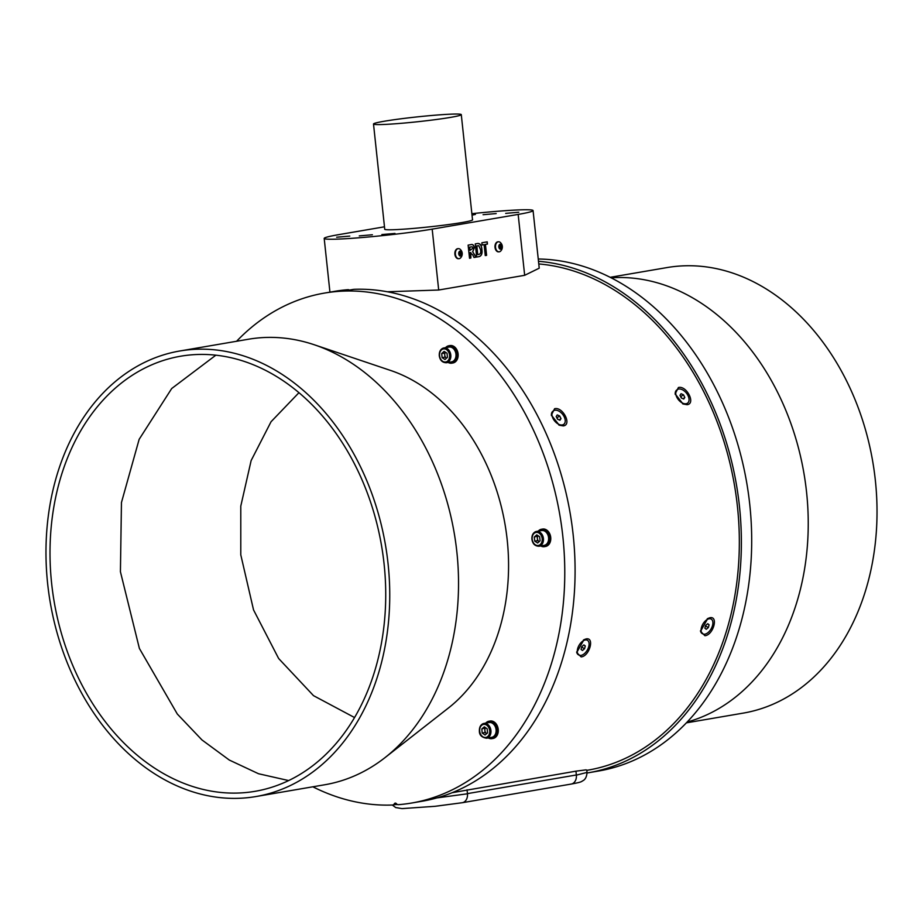 <?xml version="1.0" encoding="UTF-8"?>
<svg xmlns="http://www.w3.org/2000/svg" width="923" height="923" viewBox="0 0 923 923"><rect width="100%" height="100%" fill="white"/><g stroke="black" fill="none" stroke-linecap="round" stroke-linejoin="round"><path stroke-width="1.38" d="M298.937 392.702L271.039 421.753L251.137 460.565L240.788 506.116L240.788 554.85L253.537 609.907L278.642 658.503L313.508 695.654L354.559 717.552M288.668 780.57L258.532 773.739L229.296 760.044L201.929 739.911L177.308 714.021L139.385 648.431L120.417 571.718L121.455 502.539L139.142 439.348L171.701 388.525L215.844 355.193M384.095 564.045A220.712 166.071 80.3 0 1 255.106 791.311A220.712 166.071 80.3 0 1 51.642 583.486A220.712 166.071 80.3 0 1 180.62 356.22A220.712 166.071 80.3 0 1 384.095 564.045M388.075 563.815A226.008 170.051 80.3 0 1 256.006 796.537A226.008 170.051 80.3 0 1 47.65 583.728A226.008 170.051 80.3 0 1 179.731 351.005A226.008 170.051 80.3 0 1 388.075 563.815M179.731 351.005L248.506 339.226A226.008 170.051 80.3 0 1 314.281 344.764A226.008 170.051 80.3 0 1 456.862 552.035A226.008 170.051 80.3 0 1 384.972 757.656A226.008 170.051 80.3 0 1 324.781 784.758L256.006 796.537M384.972 757.656L448.416 708.01A184.773 139.027 -99.7 0 0 507.2 539.92A184.773 139.027 -99.7 0 0 390.637 370.469L314.281 344.764M312.862 786.8A258.671 194.626 -99.7 0 0 392.483 805.018A3.53 2.654 -99.7 0 0 392.748 804.994A3.53 2.654 -99.7 0 0 394.375 803.748A1.765 1.327 -99.7 0 1 396.336 803.633A3.53 2.654 -99.7 0 0 398.471 804.671A258.671 194.626 -99.7 0 0 411.693 803.022A258.671 194.626 -99.7 0 0 562.857 536.667A258.671 194.626 -99.7 0 0 324.388 293.099A258.671 194.626 -99.7 0 0 236.588 341.268M488.244 737.927A8.826 6.646 -99.7 0 0 491.198 738.712A8.826 6.646 -99.7 0 0 491.913 738.642L493.055 738.446A8.826 6.646 -99.7 0 0 498.189 729.089A8.826 6.646 -99.7 0 0 490.794 720.967A8.826 6.646 -99.7 0 0 490.078 721.036L488.936 721.232A8.826 6.646 -99.7 0 0 485.706 723.136M545.008 546.531A8.826 6.646 -99.7 0 0 545.562 546.462A8.826 6.646 -99.7 0 0 550.673 537.001A8.826 6.646 -99.7 0 0 543.139 528.994A8.826 6.646 -99.7 0 0 542.586 529.064L541.432 529.26A8.826 6.646 -99.7 0 0 538.213 531.152M452.385 363.039A8.826 6.646 -99.7 0 0 452.939 362.97A8.826 6.646 -99.7 0 0 458.05 353.509A8.826 6.646 -99.7 0 0 450.505 345.502A8.826 6.646 -99.7 0 0 449.951 345.571L448.809 345.767A8.826 6.646 -99.7 0 0 445.578 347.659M448.116 362.451A8.826 6.646 -99.7 0 0 451.232 363.235A8.826 6.646 -99.7 0 0 451.785 363.166A8.826 6.646 -99.7 0 0 456.897 353.705A8.826 6.646 -99.7 0 0 449.363 345.698A8.826 6.646 -99.7 0 0 448.809 345.767M540.74 545.943A8.826 6.646 -99.7 0 0 543.866 546.728A8.826 6.646 -99.7 0 0 544.42 546.658A8.826 6.646 -99.7 0 0 549.531 537.198A8.826 6.646 -99.7 0 0 541.986 529.191A8.826 6.646 -99.7 0 0 541.432 529.26M491.913 738.642A8.826 6.646 -99.7 0 0 497.047 729.285A8.826 6.646 -99.7 0 0 489.651 721.163A8.826 6.646 -99.7 0 0 488.936 721.232M353.394 289.418A3.53 2.654 80.3 0 1 353.647 289.361A3.53 2.654 80.3 0 1 353.901 289.326A258.671 194.626 80.3 0 1 573.171 534.902A258.671 194.626 80.3 0 1 422.007 801.256L411.693 803.022M397.467 804.498A258.671 194.626 80.3 0 1 394.917 804.625M396.417 803.725A3.53 2.654 80.3 0 1 395.044 804.602A3.53 2.654 80.3 0 1 394.779 804.625M353.901 289.326L349.321 290.11A258.671 194.626 -99.7 0 0 343.333 290.468L347.913 289.684A3.53 2.654 80.3 0 1 349.367 290.087M324.388 293.099L334.703 291.333A258.671 194.626 80.3 0 1 347.913 289.684M585.863 769.874L575.952 771.167L576.379 775.147L587.028 772.413L586.774 770.07L585.92 769.886M575.952 771.167L452.178 792.695M467.05 789.811L467.476 793.792L436.891 797.899M538.767 263.943A256.029 192.63 80.3 0 1 737.777 509.877A256.029 192.63 80.3 0 1 587.813 770.174L586.809 770.347M538.49 261.278A258.671 194.626 80.3 0 1 739.461 506.427A258.671 194.626 80.3 0 1 588.297 772.782A258.671 194.626 80.3 0 1 587.063 772.989M538.247 259.005A258.671 194.626 80.3 0 1 749.776 504.662A258.671 194.626 80.3 0 1 598.612 771.017L588.297 772.782M687.174 722.04A226.008 170.051 -99.7 0 0 806.564 492.167A226.008 170.051 -99.7 0 0 611.118 277.811M686.412 722.847L743.269 713.11A226.008 170.051 -99.7 0 0 875.35 480.387A226.008 170.051 -99.7 0 0 666.994 267.578L610.138 277.315M387.256 291.772L438.69 290.018L524.668 275.308L539.228 268.178L533.067 210.571A61.795 3.404 -6.1 0 0 471.872 213.686M581.144 656.911C589.566 656.207 594.839 636.928 586.059 638.935L583.982 639.697L576.702 652.561L581.144 656.911M563.284 425.895C572.191 424.961 562.892 406.547 554.619 408.716L551.343 415.085L559.246 425.191L563.284 425.895M704.941 635.716C713.375 635.012 718.648 615.733 709.856 617.741L707.791 618.502L700.511 631.355L704.941 635.716M687.093 404.689C696 403.766 686.7 385.341 678.417 387.522L675.151 393.89L683.043 403.986L687.093 404.689M551.469 415.662A8.515 5.192 -128.2 0 1 552.808 411.312A8.515 5.192 -128.2 0 1 553.073 411.116M563.584 424.465A8.515 5.192 -128.2 0 1 563.33 424.684A8.515 5.192 -128.2 0 1 561.784 425.353A8.515 5.192 -128.2 0 1 558.75 424.938M553.062 418.534A8.515 5.192 -128.2 0 1 553.327 410.897A8.515 5.192 -128.2 0 1 564.115 416.642A8.515 5.192 -128.2 0 1 563.849 424.268A8.515 5.192 -128.2 0 1 553.062 418.534M583.417 640.031A8.515 4.765 -60.2 0 1 584.674 639.639A8.515 4.765 -60.2 0 1 586.797 639.951A8.515 4.765 -60.2 0 1 587.097 640.147M578.663 654.88A8.515 4.765 -60.2 0 1 578.352 654.73A8.515 4.765 -60.2 0 1 576.713 651.834M577.625 648.754A8.515 4.765 -60.2 0 1 587.409 640.297A8.515 4.765 -60.2 0 1 588.736 646.631A8.515 4.765 -60.2 0 1 578.952 655.076A8.515 4.765 -60.2 0 1 577.625 648.754M675.278 394.467A8.515 5.192 -128.2 0 1 676.605 390.117A8.515 5.192 -128.2 0 1 676.882 389.921M687.381 403.27A8.515 5.192 -128.2 0 1 687.127 403.489A8.515 5.192 -128.2 0 1 685.581 404.159A8.515 5.192 -128.2 0 1 682.559 403.743M676.836 397.248A8.515 5.192 -128.2 0 1 677.136 389.702A8.515 5.192 -128.2 0 1 687.97 395.529A8.515 5.192 -128.2 0 1 687.658 403.074A8.515 5.192 -128.2 0 1 676.836 397.248M707.226 618.837A8.515 4.765 -60.2 0 1 708.483 618.445A8.515 4.765 -60.2 0 1 710.606 618.756A8.515 4.765 -60.2 0 1 710.895 618.952M702.472 633.686A8.515 4.765 -60.2 0 1 702.149 633.536A8.515 4.765 -60.2 0 1 700.522 630.628M701.468 627.444A8.515 4.765 -60.2 0 1 711.218 619.102A8.515 4.765 -60.2 0 1 712.51 625.54A8.515 4.765 -60.2 0 1 702.761 633.882A8.515 4.765 -60.2 0 1 701.468 627.444M384.487 226.804L339.099 234.58A61.795 3.404 -6.1 0 0 324.192 238.422A61.795 3.404 -6.1 0 0 364.412 237.338A61.795 3.404 -6.1 0 0 432.183 229.135L518.161 214.413A61.795 3.404 -6.1 0 0 533.067 210.571M498.247 241.803A5.03 3.3 86.7 0 0 495.524 247.352A5.03 3.3 86.7 0 0 499.078 251.817A5.03 3.3 86.7 0 0 499.32 251.794A5.03 3.3 86.7 0 0 500.808 250.929A5.919 5.919 0 0 0 500.312 242.461A5.03 3.3 86.7 0 0 498.489 241.768A5.03 3.3 86.7 0 0 498.247 241.803A5.03 3.3 86.7 0 0 497.982 241.803A5.03 3.3 86.7 0 0 495.016 247.387A5.03 3.3 86.7 0 0 498.57 251.852A5.03 3.3 86.7 0 0 498.824 251.817M458.12 248.668A5.03 3.3 86.7 0 0 457.866 248.668A5.03 3.3 86.7 0 0 454.889 254.252A5.03 3.3 86.7 0 0 458.454 258.717A5.03 3.3 86.7 0 0 458.708 258.694M469.519 258.255L470.73 258.048L470.153 252.579L472.703 254.829L474.007 257.505L475.887 257.182L472.738 251.817L474.318 247.814C473.926 245.218 472.864 244.145 471.134 244.607L468.123 245.126L469.53 258.267L470.868 258.036L470.811 252.487M471.815 244.503L471.134 244.607M475.264 243.903L476.672 257.044L479.349 256.582C481.598 255.717 482.452 253.375 481.898 249.591C481.668 245.553 480.318 243.51 477.872 243.453L475.264 243.903M481.852 242.772L482.094 244.987L484.102 244.641L485.267 255.567L486.606 255.348L485.44 244.41L487.448 244.076L487.217 241.849L481.852 242.772M500.208 244.203A2.515 1.65 86.7 0 0 498.835 246.983A2.515 1.65 86.7 0 0 500.739 249.198A2.515 1.65 86.7 0 0 502.112 246.418A2.515 1.65 86.7 0 0 500.208 244.203M458.131 248.668A5.03 3.3 86.7 0 0 455.397 254.229A5.03 3.3 86.7 0 0 458.962 258.694A5.03 3.3 86.7 0 0 459.192 258.659A5.03 3.3 86.7 0 0 460.681 257.794A5.919 5.919 0 0 0 460.196 249.325A5.03 3.3 86.7 0 0 458.373 248.645A5.03 3.3 86.7 0 0 458.131 248.668M460.081 251.068A2.515 1.65 86.7 0 0 458.719 253.848A2.515 1.65 86.7 0 0 460.623 256.063A2.515 1.65 86.7 0 0 461.985 253.283A2.515 1.65 86.7 0 0 460.081 251.068M384.718 229.031A44.235 2.434 -6.1 0 0 384.649 229.192A44.235 2.434 -6.1 0 0 413.435 228.419A44.235 2.434 -6.1 0 0 461.938 222.547A44.235 2.434 -6.1 0 0 472.611 219.801A44.235 2.434 -6.1 0 0 472.507 219.651M472.022 215.128L475.391 214.424L471.953 214.436M496.182 213.571L483.075 214.701L496.182 213.571M518.795 212.244L505.677 213.375L518.795 212.244M394.986 233.438L381.868 234.569L394.986 233.438M372.384 234.765L359.266 235.896L372.384 234.765M349.771 236.092L336.664 237.211L349.771 236.092M461.004 114.394A44.142 2.434 -6.1 0 0 414.785 117.152A44.142 2.434 -6.1 0 0 373.503 124.005A44.142 2.434 -6.1 0 0 373.78 124.236A44.142 2.434 -6.1 0 0 420 121.478A44.142 2.434 -6.1 0 0 461.281 114.625A44.142 2.434 -6.1 0 0 461.004 114.394M482.094 244.976L484.102 244.641M485.267 255.556L486.606 255.348M486.479 255.348L485.44 244.41M485.302 244.422L487.448 244.076M487.321 244.076L487.079 241.872M476.672 257.032L479.349 256.582M479.21 256.594C481.471 255.717 482.314 253.387 481.771 249.602L481.898 249.591M481.771 249.602C481.529 245.564 480.191 243.51 477.733 243.464M477.768 254.598L476.706 245.899L478.783 245.68L480.548 249.718C481.056 252.371 480.502 253.929 478.922 254.402L477.768 254.598L476.845 245.887L478.783 245.68M473.995 257.482L475.887 257.182M475.76 257.182L474.71 254.76M474.584 254.771L472.738 251.817M472.611 251.829L474.318 247.814M474.191 247.814C473.787 245.218 472.726 244.157 471.007 244.607M470.038 250.352L469.565 247.122L472.172 246.787L472.991 248.16L470.038 250.352L469.692 247.11L472.172 246.787M461.385 252.36L461.604 254.379L460.565 255.59L459.319 254.771L459.1 252.752L460.139 251.541L461.385 252.36L460.012 252.441L460.219 254.46L461.604 254.379M460.219 254.46L459.723 255.048A1.765 1.154 86.7 0 0 460.116 253.456A1.765 1.154 86.7 0 0 459.573 252.198M501.512 245.495L501.731 247.514L500.693 248.725L499.435 247.906L499.216 245.887L500.254 244.676L501.512 245.495L500.128 245.576L500.347 247.595L501.731 247.514M500.347 247.595L499.851 248.172A1.765 1.154 86.7 0 0 500.243 246.579A1.765 1.154 86.7 0 0 499.701 245.322M559.65 415.961L557.25 414.923L556.188 416.55L557.538 419.215L559.938 420.242L560.999 418.615L559.65 415.961L556.834 417.819M559.28 419.965L560.999 418.615M557.031 418.211A2.665 1.627 -128.2 0 1 557.792 419.273A2.665 1.627 -128.2 0 1 557.827 419.33L557.123 417.946M585.286 645.962L583.913 644.912L581.813 646.631L581.075 649.411L582.448 650.473L584.559 648.742L585.286 645.962L583.717 645.073M581.686 647.104L584.559 648.742M683.481 394.79L681.082 393.717L679.997 395.321L681.312 397.986L683.724 399.048L684.808 397.455L683.481 394.79L680.643 396.636M683.112 398.782L684.808 397.455M680.828 397.017A2.665 1.627 -128.2 0 1 681.612 398.113L680.955 396.775M709.106 624.802L707.745 623.706L705.634 625.402L704.872 628.182L706.233 629.278L708.345 627.582L709.106 624.802L707.514 623.89M705.484 625.956L708.345 627.582M479.602 730.97A7.499 5.642 80.3 0 1 483.998 723.424L489.155 722.547A7.499 5.642 80.3 0 1 496.089 729.793A7.499 5.642 80.3 0 1 491.694 737.339L486.536 738.215A7.499 5.642 80.3 0 0 490.932 730.67A7.499 5.642 80.3 0 0 483.998 723.424C480.791 724.347 479.256 726.886 479.383 731.028C479.291 735.02 481.679 737.419 486.536 738.215M484.333 726.851L487.194 728.812L487.552 732.885L485.048 734.996L482.187 733.024L481.829 728.951L484.333 726.851M484.702 728.466L484.875 730.497A3.554 2.665 -99.7 0 1 485.625 727.739L481.829 728.951M485.06 732.539L484.875 730.497A3.554 2.665 -99.7 0 0 486.49 733.52A3.554 2.665 -99.7 0 0 486.663 733.635L485.06 732.539L482.187 733.024M532.11 539.17A7.499 5.642 80.3 0 1 536.505 531.44L541.663 530.563A7.499 5.642 80.3 0 1 548.574 537.624A7.499 5.642 80.3 0 1 544.189 545.355L539.032 546.243A7.499 5.642 80.3 0 0 543.416 538.513A7.499 5.642 80.3 0 0 536.505 531.44C533.229 532.398 531.706 534.994 531.902 539.228C532.594 543.809 534.971 546.151 539.032 546.243M536.759 534.867L539.643 536.748L540.082 540.82L537.624 543.012L534.74 541.132L534.302 537.059L536.759 534.867M537.174 536.575L537.382 538.605A3.554 2.665 -99.7 0 1 538.121 535.755L534.302 537.059M537.601 540.636L537.382 538.605A3.554 2.665 -99.7 0 0 539.044 541.582A3.554 2.665 -99.7 0 0 539.159 541.639L537.601 540.636L534.74 541.132M455.95 354.132A7.499 5.642 -99.7 0 0 449.028 347.071L443.871 347.948A7.499 5.642 80.3 0 1 450.793 355.02A7.499 5.642 80.3 0 1 446.409 362.751L451.566 361.862A7.499 5.642 -99.7 0 0 455.95 354.132M444.136 351.375L447.02 353.255L447.459 357.328L445.001 359.52L442.105 357.639L441.679 353.567L444.136 351.375M446.524 358.159L444.978 357.143L442.105 357.639M445.474 352.251L444.54 353.082L444.978 357.143M444.54 353.082L441.679 353.567M445.497 352.263A3.554 2.665 -99.7 0 0 444.759 355.113A3.554 2.665 -99.7 0 0 446.42 358.089A3.554 2.665 -99.7 0 0 446.524 358.147M570.645 784.135A8.826 6.646 -99.7 0 0 571.199 784.065A8.826 6.646 -99.7 0 0 576.379 775.147M461.742 802.779A8.826 6.646 -99.7 0 0 462.296 802.71A8.826 6.646 -99.7 0 0 467.476 793.792M467.453 793.618L576.367 774.974M524.668 275.308L518.161 214.413M438.69 290.018L432.183 229.135M394.375 803.748L396.163 803.448M489.698 730.785A6.623 4.984 -99.7 0 0 484.114 724.336A6.623 4.984 -99.7 0 0 479.695 731.051A6.623 4.984 -99.7 0 0 485.279 737.5A6.623 4.984 -99.7 0 0 489.698 730.785M542.182 538.651A6.623 4.984 -99.7 0 0 536.494 532.363A6.623 4.984 -99.7 0 0 532.202 539.228A6.623 4.984 -99.7 0 0 537.901 545.516A6.623 4.984 -99.7 0 0 542.182 538.651M439.486 355.678A7.499 5.642 80.3 0 1 443.871 347.948C440.606 348.906 439.071 351.501 439.279 355.736C439.971 360.316 442.348 362.658 446.409 362.751M449.559 355.159A6.623 4.984 -99.7 0 0 443.859 348.871A6.623 4.984 -99.7 0 0 439.579 355.736A6.623 4.984 -99.7 0 0 445.267 362.024A6.623 4.984 -99.7 0 0 449.559 355.159M349.194 290.122L353.647 289.361M587.028 772.413C586.763 776.428 585.528 779.116 583.301 780.5C580.971 781.7 582.551 781.966 571.199 784.065L462.296 802.71L435.021 806.31L401.99 808.606L395.69 807.556L392.333 805.029M586.797 639.951L587.409 640.297M710.606 618.756L711.218 619.102M329.938 292.141L324.192 238.422M373.503 124.005L384.753 229.342M461.281 114.625L472.541 219.962M578.352 654.73L578.952 655.076M702.149 633.536L702.761 633.882M392.748 804.994L395.044 804.602M545.562 546.462L544.42 546.658M452.939 362.97L451.785 363.166"/></g></svg>
